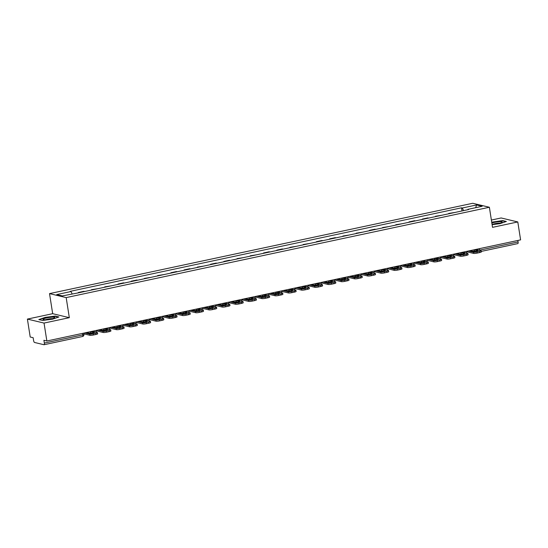 <?xml version="1.0" encoding="UTF-8"?>
<svg xmlns="http://www.w3.org/2000/svg" width="548" height="548" viewBox="0 0 548 548"><rect width="100%" height="100%" fill="white"/><g stroke="black" fill="none" stroke-linecap="round" stroke-linejoin="round"><path stroke-width="0.82" d="M27.4 319.087L44.046 323.073L46.854 340.993L520.6 239.873L517.792 221.947L492.522 227.345L489.378 207.26L472.725 203.281L49.526 293.612L52.677 313.689L27.4 319.087L30.209 337.006L33.154 337.712L33.592 340.507A1.843 0.623 -102 0 0 34.538 342.466L43.963 344.719A1.843 0.623 -102 0 0 44.066 344.719A1.843 0.623 -102 0 0 44.347 343.075L82.762 334.876L83.919 334.431L83.714 333.122M517.792 221.947L501.146 217.967L491.378 220.049M44.046 323.073L69.322 317.676L66.178 297.598L489.378 207.26M46.854 340.993L43.908 340.287L44.347 343.075M517.853 240.456L518.093 241.956A1.843 0.623 78 0 1 517.812 243.6A1.843 0.623 78 0 1 517.709 243.6M448.791 213.782L448.737 213.432L455.121 212.425M448.737 213.432L449.524 213.624M441.894 215.248L435.502 216.255L436.29 216.446M435.557 216.604L435.502 216.255M428.659 218.077L427.872 217.885L422.275 219.084L423.063 219.269M422.33 219.426L422.275 219.084M415.432 220.899L414.644 220.707L409.041 221.906L409.836 222.091M409.096 222.248L409.041 221.906M402.198 223.721L395.814 224.728L396.601 224.92M395.868 225.077L395.814 224.728M388.97 226.55L382.586 227.55L383.374 227.742M382.641 227.9L382.586 227.55M375.743 229.372L374.948 229.18L369.352 230.379L370.14 230.564M369.407 230.722L369.352 230.379M362.509 232.194L356.125 233.201L356.912 233.393M356.179 233.544L356.125 233.201M349.281 235.017L342.89 236.024L343.685 236.215M342.945 236.373L342.89 236.024M336.047 237.846L335.26 237.654L329.663 238.846L330.451 239.038M329.718 239.195L329.663 238.846M322.82 240.668L322.032 240.476L316.429 241.675L317.224 241.86M316.484 242.017L316.429 241.675M309.586 243.49L303.202 244.497L303.989 244.689M303.256 244.84L303.202 244.497M296.358 246.312L289.974 247.319L290.762 247.511M290.029 247.669L289.974 247.319M283.131 249.141L282.336 248.95L276.74 250.148L277.528 250.333M276.795 250.491L276.74 250.148M269.897 251.964L269.109 251.772L263.513 252.971L264.3 253.155M263.567 253.313L263.513 252.971M256.67 254.786L250.278 255.793L251.073 255.985M250.333 256.142L250.278 255.793M243.435 257.615L237.051 258.615L237.839 258.807M237.106 258.964L237.051 258.615M230.208 260.437L229.42 260.245L223.824 261.444L224.612 261.629M223.872 261.786L223.824 261.444M216.974 263.259L216.186 263.067L210.59 264.266L211.377 264.451M210.644 264.609L210.59 264.266M203.746 266.081L197.362 267.088L198.15 267.28M197.417 267.438L197.362 267.088M190.519 268.91L189.724 268.719L184.128 269.911L184.916 270.102M184.183 270.26L184.128 269.911M177.285 271.733L176.497 271.541L170.901 272.74L171.688 272.925M170.955 273.082L170.901 272.74M164.058 274.555L157.666 275.562L158.461 275.754M157.721 275.904L157.666 275.562M150.823 277.377L144.439 278.384L145.227 278.576M144.494 278.733L144.439 278.384M137.596 280.206L136.808 280.014L131.212 281.206L132 281.398M131.26 281.556L131.212 281.206M124.362 283.028L123.574 282.837L117.978 284.035L118.765 284.22M118.032 284.378L117.978 284.035M111.134 285.851L104.75 286.857L105.538 287.049M104.805 287.207L104.75 286.857M97.907 288.673L91.516 289.68L92.304 289.871M91.571 290.029L91.516 289.68M84.673 291.502L83.885 291.31L78.289 292.509L79.076 292.694M78.343 292.851L78.289 292.509M463.574 210.624L462.313 208.007L476.561 204.966L482.151 206.301L467.903 209.343L467.814 209.72M462.313 208.007L461.526 207.815L70.219 291.344L71 291.529L56.752 294.571L62.349 295.913L77.378 293.057L468.684 209.528L467.903 209.343M49.526 293.612L66.178 297.598M492.104 224.68L500.036 223.653L506.366 221.461L502.653 220.57L491.714 222.187M52.677 313.689L69.322 317.676M42.539 320.464L52.581 319.162L58.91 316.97L55.197 316.08L45.162 317.388L38.833 319.573L42.539 320.464M462.019 210.953L461.526 207.815M71 291.529L72.11 293.824M476.561 204.966L475.685 207.685M473.575 249.909A5.713 0.863 171.1 0 1 474.136 249.82L474.321 250.991L475.657 251.306M472.773 251.258A5.713 0.863 171.1 0 1 474.321 250.991M468.348 251.025L473.431 252.238A2.767 0.418 -8.9 0 0 476.972 251.936L477.157 253.108A2.767 0.418 171.1 0 1 473.609 253.409L467.882 252.039A2.302 0.781 78 0 1 467.293 251.429M475.897 249.415L480.973 250.628A2.767 0.418 -8.9 0 1 481.165 250.744A2.767 0.418 -8.9 0 1 479.432 251.409L476.972 251.936M481.165 250.744L481.35 251.916A2.767 0.418 171.1 0 1 479.616 252.58L479.432 251.409M477.157 253.108L479.616 252.58M474.136 249.82L478.007 250.744A5.713 0.863 -8.9 0 1 474.102 251.573L470.239 250.648A5.713 0.863 171.1 0 1 470.664 250.532M492.036 224.228A5.994 0.904 -8.9 0 0 492.659 224.221A5.994 0.904 -8.9 0 0 502.098 222.283A5.994 0.904 -8.9 0 0 500.043 221.666A5.994 0.904 -8.9 0 0 491.844 223.043M499.851 223.146A4.103 0.617 -8.9 0 0 499.05 223.132A4.103 0.617 -8.9 0 0 493.077 224.207M491.748 222.433L502.482 220.823L505.873 221.632M52.587 317.176A5.994 0.904 -8.9 0 0 45.587 318.203A5.994 0.904 -8.9 0 0 43.224 319.58A5.994 0.904 -8.9 0 0 45.203 319.731A5.994 0.904 -8.9 0 0 54.649 317.792A5.994 0.904 -8.9 0 0 52.587 317.176M52.396 318.655A4.103 0.617 -8.9 0 0 51.594 318.641A4.103 0.617 -8.9 0 0 45.628 319.717M39.271 319.683L45.306 317.593L55.033 316.333L58.417 317.141M460.347 252.731A5.713 0.863 171.1 0 1 460.909 252.642L461.094 253.813L462.423 254.128M459.539 254.08A5.713 0.863 171.1 0 1 461.094 253.813M455.114 253.847L460.197 255.067A2.767 0.418 -8.9 0 0 463.738 254.758L463.923 255.93A2.767 0.418 171.1 0 1 460.382 256.238L454.655 254.861A2.302 0.781 78 0 1 454.059 254.251M462.663 252.238L467.745 253.45A2.767 0.418 -8.9 0 1 467.937 253.566A2.767 0.418 -8.9 0 1 466.197 254.238L463.738 254.758M467.937 253.566L468.115 254.738A2.767 0.418 171.1 0 1 466.382 255.409L466.197 254.238M463.923 255.93L466.382 255.409M460.909 252.642L464.779 253.566A5.713 0.863 -8.9 0 1 460.875 254.402L457.005 253.477A5.713 0.863 171.1 0 1 457.436 253.354M447.113 255.553A5.713 0.863 171.1 0 1 447.675 255.464L447.86 256.635L449.196 256.957M446.312 256.902A5.713 0.863 171.1 0 1 447.86 256.635M441.887 256.67L446.969 257.889A2.767 0.418 -8.9 0 0 450.511 257.587L450.696 258.752A2.767 0.418 171.1 0 1 447.147 259.06L441.421 257.69A2.302 0.781 78 0 1 440.832 257.081M449.435 255.06L454.518 256.279A2.767 0.418 -8.9 0 1 454.703 256.396A2.767 0.418 -8.9 0 1 452.97 257.06L450.511 257.587M454.703 256.396L454.888 257.56A2.767 0.418 171.1 0 1 453.155 258.231L452.97 257.06M450.696 258.752L453.155 258.231M447.675 255.464L451.545 256.389A5.713 0.863 -8.9 0 1 447.648 257.224L443.777 256.3A5.713 0.863 171.1 0 1 444.209 256.176M433.886 258.382A5.713 0.863 171.1 0 1 434.448 258.293L434.633 259.457L435.961 259.779M433.084 259.731A5.713 0.863 171.1 0 1 434.633 259.457M428.659 259.499L433.735 260.711A2.767 0.418 -8.9 0 0 437.283 260.41L437.462 261.581A2.767 0.418 171.1 0 1 433.92 261.882L428.194 260.512A2.302 0.781 78 0 1 427.598 259.903M436.208 257.882L441.284 259.101A2.767 0.418 -8.9 0 1 441.476 259.218A2.767 0.418 -8.9 0 1 439.743 259.882L437.283 260.41M441.476 259.218L441.654 260.389A2.767 0.418 171.1 0 1 439.921 261.054L439.743 259.882M437.462 261.581L439.921 261.054M434.448 258.293L438.318 259.218A5.713 0.863 -8.9 0 1 434.413 260.047L430.55 259.122A5.713 0.863 171.1 0 1 430.975 258.999M420.652 261.204A5.713 0.863 171.1 0 1 421.22 261.115L421.398 262.286L422.734 262.602M419.85 262.554A5.713 0.863 171.1 0 1 421.398 262.286M415.425 262.321L420.508 263.533A2.767 0.418 -8.9 0 0 424.049 263.232L424.234 264.403A2.767 0.418 171.1 0 1 420.693 264.705L414.966 263.335A2.302 0.781 78 0 1 414.37 262.725M422.974 260.711L428.057 261.923A2.767 0.418 -8.9 0 1 428.241 262.04A2.767 0.418 -8.9 0 1 426.508 262.704L424.049 263.232M428.241 262.04L428.426 263.211A2.767 0.418 171.1 0 1 426.693 263.876L426.508 262.704M424.234 264.403L426.693 263.876M421.22 261.115L425.084 262.04A5.713 0.863 -8.9 0 1 421.186 262.876L417.316 261.944A5.713 0.863 171.1 0 1 417.747 261.828M407.424 264.026A5.713 0.863 171.1 0 1 407.986 263.937L408.171 265.109L409.507 265.431M406.623 265.376A5.713 0.863 171.1 0 1 408.171 265.109M402.198 265.143L407.274 266.362A2.767 0.418 -8.9 0 0 410.822 266.054L411 267.225A2.767 0.418 171.1 0 1 407.459 267.534L401.732 266.157A2.302 0.781 78 0 1 401.143 265.547M409.746 263.533L414.822 264.752A2.767 0.418 -8.9 0 1 415.014 264.862A2.767 0.418 -8.9 0 1 413.281 265.533L410.822 266.054M415.014 264.862L415.199 266.033A2.767 0.418 171.1 0 1 413.466 266.705L413.281 265.533M411 267.225L413.466 266.705M407.986 263.937L411.856 264.862A5.713 0.863 -8.9 0 1 407.952 265.698L404.088 264.773A5.713 0.863 171.1 0 1 404.513 264.65M394.197 266.849A5.713 0.863 171.1 0 1 394.759 266.76L394.944 267.931L396.273 268.253M393.389 268.205A5.713 0.863 171.1 0 1 394.944 267.931M388.964 267.965L394.046 269.184A2.767 0.418 -8.9 0 0 397.588 268.883L397.773 270.054A2.767 0.418 171.1 0 1 394.231 270.356L388.505 268.986A2.302 0.781 78 0 1 387.909 268.376M396.512 266.355L401.595 267.575A2.767 0.418 -8.9 0 1 401.78 267.691A2.767 0.418 -8.9 0 1 400.047 268.356L397.588 268.883M401.78 267.691L401.965 268.856A2.767 0.418 171.1 0 1 400.232 269.527L400.047 268.356M397.773 270.054L400.232 269.527M394.759 266.76L398.622 267.691A5.713 0.863 -8.9 0 1 394.724 268.52L390.854 267.595A5.713 0.863 171.1 0 1 391.286 267.472M380.963 269.678A5.713 0.863 171.1 0 1 381.524 269.589L381.709 270.76L383.045 271.075M380.161 271.027A5.713 0.863 171.1 0 1 381.709 270.76M375.736 270.794L380.819 272.007A2.767 0.418 -8.9 0 0 384.36 271.705L384.545 272.877A2.767 0.418 171.1 0 1 380.997 273.178L375.27 271.808A2.302 0.781 78 0 1 374.681 271.198M383.285 269.178L388.361 270.397A2.767 0.418 -8.9 0 1 388.553 270.513A2.767 0.418 -8.9 0 1 386.82 271.178L384.36 271.705M388.553 270.513L388.738 271.685A2.767 0.418 171.1 0 1 387.004 272.349L386.82 271.178M384.545 272.877L387.004 272.349M381.524 269.589L385.395 270.513A5.713 0.863 -8.9 0 1 381.49 271.342L377.627 270.417A5.713 0.863 171.1 0 1 378.052 270.294M367.735 272.5A5.713 0.863 171.1 0 1 368.297 272.411L368.482 273.582L369.811 273.897M366.927 273.849A5.713 0.863 171.1 0 1 368.482 273.582M362.502 273.616L367.585 274.836A2.767 0.418 -8.9 0 0 371.126 274.527L371.311 275.699A2.767 0.418 171.1 0 1 367.77 276L362.043 274.63A2.302 0.781 78 0 1 361.447 274.021M370.051 272.007L375.133 273.219A2.767 0.418 -8.9 0 1 375.325 273.336A2.767 0.418 -8.9 0 1 373.585 274.007L371.126 274.527M375.325 273.336L375.503 274.507A2.767 0.418 171.1 0 1 373.77 275.171L373.585 274.007M371.311 275.699L373.77 275.171M368.297 272.411L372.167 273.336A5.713 0.863 -8.9 0 1 368.263 274.171L364.393 273.24A5.713 0.863 171.1 0 1 364.824 273.123M354.501 275.322A5.713 0.863 171.1 0 1 355.07 275.233L355.248 276.404L356.584 276.726M353.7 276.671A5.713 0.863 171.1 0 1 355.248 276.404M349.275 276.439L354.357 277.658A2.767 0.418 -8.9 0 0 357.899 277.35L358.084 278.521A2.767 0.418 171.1 0 1 354.542 278.829L348.809 277.459A2.302 0.781 78 0 1 348.22 276.85M356.823 274.829L361.906 276.048A2.767 0.418 -8.9 0 1 362.091 276.158A2.767 0.418 -8.9 0 1 360.358 276.829L357.899 277.35M362.091 276.158L362.276 277.329A2.767 0.418 171.1 0 1 360.543 278L360.358 276.829M358.084 278.521L360.543 278M355.07 275.233L358.933 276.158A5.713 0.863 -8.9 0 1 355.036 276.993L351.165 276.069A5.713 0.863 171.1 0 1 351.597 275.945M341.274 278.151A5.713 0.863 171.1 0 1 341.836 278.055L342.021 279.227L343.349 279.549M340.472 279.501A5.713 0.863 171.1 0 1 342.021 279.227M336.047 279.261L341.123 280.48A2.767 0.418 -8.9 0 0 344.671 280.179L344.85 281.35A2.767 0.418 171.1 0 1 341.308 281.651L335.582 280.281A2.302 0.781 78 0 1 334.986 279.672M343.596 277.651L348.672 278.87A2.767 0.418 -8.9 0 1 348.864 278.987A2.767 0.418 -8.9 0 1 347.131 279.651L344.671 280.179M348.864 278.987L349.042 280.158A2.767 0.418 171.1 0 1 347.309 280.823L347.131 279.651M344.85 281.35L347.309 280.823M341.836 278.055L345.706 278.987A5.713 0.863 -8.9 0 1 341.801 279.816L337.938 278.891A5.713 0.863 171.1 0 1 338.363 278.768M328.047 280.973A5.713 0.863 171.1 0 1 328.608 280.884L328.786 282.056L330.122 282.371M327.238 282.323A5.713 0.863 171.1 0 1 328.786 282.056M322.813 282.09L327.896 283.302A2.767 0.418 -8.9 0 0 331.437 283.001L331.622 284.172A2.767 0.418 171.1 0 1 328.081 284.474L322.354 283.104A2.302 0.781 78 0 1 321.758 282.494M330.362 280.48L335.445 281.693A2.767 0.418 -8.9 0 1 335.629 281.809A2.767 0.418 -8.9 0 1 333.896 282.473L331.437 283.001M335.629 281.809L335.814 282.98A2.767 0.418 171.1 0 1 334.081 283.645L333.896 282.473M331.622 284.172L334.081 283.645M328.608 280.884L332.472 281.809A5.713 0.863 -8.9 0 1 328.574 282.638L324.704 281.713A5.713 0.863 171.1 0 1 325.135 281.59M314.812 283.796A5.713 0.863 171.1 0 1 315.374 283.706L315.559 284.878L316.895 285.193M314.011 285.145A5.713 0.863 171.1 0 1 315.559 284.878M309.586 284.912L314.662 286.131A2.767 0.418 -8.9 0 0 318.21 285.823L318.388 286.994A2.767 0.418 171.1 0 1 314.847 287.296L309.12 285.926A2.302 0.781 78 0 1 308.531 285.316M317.134 283.302L322.21 284.515A2.767 0.418 -8.9 0 1 322.402 284.631A2.767 0.418 -8.9 0 1 320.669 285.303L318.21 285.823M322.402 284.631L322.587 285.803A2.767 0.418 171.1 0 1 320.854 286.467L320.669 285.303M318.388 286.994L320.854 286.467M315.374 283.706L319.244 284.631A5.713 0.863 -8.9 0 1 315.34 285.467L311.476 284.542A5.713 0.863 171.1 0 1 311.901 284.419M301.585 286.618A5.713 0.863 171.1 0 1 302.147 286.529L302.332 287.7L303.661 288.022M300.777 287.967A5.713 0.863 171.1 0 1 302.332 287.7M296.352 287.734L301.434 288.954A2.767 0.418 -8.9 0 0 304.976 288.645L305.161 289.817A2.767 0.418 171.1 0 1 301.619 290.125L295.893 288.755A2.302 0.781 78 0 1 295.297 288.145M303.9 286.125L308.983 287.344A2.767 0.418 -8.9 0 1 309.168 287.453A2.767 0.418 -8.9 0 1 307.435 288.125L304.976 288.645M309.168 287.453L309.353 288.625A2.767 0.418 171.1 0 1 307.62 289.296L307.435 288.125M305.161 289.817L307.62 289.296M302.147 286.529L306.01 287.453A5.713 0.863 -8.9 0 1 302.112 288.289L298.242 287.364A5.713 0.863 171.1 0 1 298.674 287.241M288.351 289.447A5.713 0.863 171.1 0 1 288.912 289.351L289.097 290.522L290.433 290.844M287.549 290.796A5.713 0.863 171.1 0 1 289.097 290.522M283.124 290.563L288.207 291.776A2.767 0.418 -8.9 0 0 291.748 291.474L291.933 292.646A2.767 0.418 171.1 0 1 288.385 292.947L282.658 291.577A2.302 0.781 78 0 1 282.069 290.967M290.673 288.947L295.756 290.166A2.767 0.418 -8.9 0 1 295.941 290.282A2.767 0.418 -8.9 0 1 294.208 290.947L291.748 291.474M295.941 290.282L296.126 291.454A2.767 0.418 171.1 0 1 294.392 292.118L294.208 290.947M291.933 292.646L294.392 292.118M288.912 289.351L292.783 290.282A5.713 0.863 -8.9 0 1 288.878 291.111L285.015 290.187A5.713 0.863 171.1 0 1 285.446 290.063M275.123 292.269A5.713 0.863 171.1 0 1 275.685 292.18L275.87 293.351L277.199 293.666M274.315 293.618A5.713 0.863 171.1 0 1 275.87 293.351M269.897 293.386L274.973 294.598A2.767 0.418 -8.9 0 0 278.514 294.297L278.699 295.468A2.767 0.418 171.1 0 1 275.158 295.769L269.431 294.399A2.302 0.781 78 0 1 268.835 293.79M277.439 291.776L282.521 292.988A2.767 0.418 -8.9 0 1 282.713 293.105A2.767 0.418 -8.9 0 1 280.98 293.769L278.514 294.297M282.713 293.105L282.891 294.276A2.767 0.418 171.1 0 1 281.158 294.94L280.98 293.769M278.699 295.468L281.158 294.94M275.685 292.18L279.555 293.105A5.713 0.863 -8.9 0 1 275.651 293.94L271.781 293.009A5.713 0.863 171.1 0 1 272.212 292.892M261.889 295.091A5.713 0.863 171.1 0 1 262.458 295.002L262.636 296.173L263.972 296.495M261.088 296.441A5.713 0.863 171.1 0 1 262.636 296.173M256.663 296.208L261.745 297.427A2.767 0.418 -8.9 0 0 265.287 297.119L265.472 298.29A2.767 0.418 171.1 0 1 261.93 298.598L256.197 297.221A2.302 0.781 78 0 1 255.608 296.612M264.211 294.598L269.294 295.81A2.767 0.418 -8.9 0 1 269.479 295.927A2.767 0.418 -8.9 0 1 267.746 296.598L265.287 297.119M269.479 295.927L269.664 297.098A2.767 0.418 171.1 0 1 267.931 297.769L267.746 296.598M265.472 298.29L267.931 297.769M262.458 295.002L266.321 295.927A5.713 0.863 -8.9 0 1 262.424 296.763L258.553 295.838A5.713 0.863 171.1 0 1 258.985 295.714M248.662 297.913A5.713 0.863 171.1 0 1 249.224 297.824L249.409 298.996L250.737 299.318M247.86 299.263A5.713 0.863 171.1 0 1 249.409 298.996M243.435 299.03L248.511 300.249A2.767 0.418 -8.9 0 0 252.059 299.948L252.238 301.112A2.767 0.418 171.1 0 1 248.696 301.421L242.97 300.051A2.302 0.781 78 0 1 242.374 299.441M250.984 297.42L256.06 298.639A2.767 0.418 -8.9 0 1 256.252 298.756A2.767 0.418 -8.9 0 1 254.519 299.42L252.059 299.948M256.252 298.756L256.437 299.92A2.767 0.418 171.1 0 1 254.697 300.592L254.519 299.42M252.238 301.112L254.697 300.592M249.224 297.824L253.094 298.749A5.713 0.863 -8.9 0 1 249.189 299.585L245.326 298.66A5.713 0.863 171.1 0 1 245.751 298.537M235.435 300.742A5.713 0.863 171.1 0 1 235.996 300.653L236.174 301.818L237.51 302.14M234.626 302.092A5.713 0.863 171.1 0 1 236.174 301.818M230.201 301.859L235.284 303.071A2.767 0.418 -8.9 0 0 238.825 302.77L239.01 303.941A2.767 0.418 171.1 0 1 235.469 304.243L229.742 302.873A2.302 0.781 78 0 1 229.146 302.263M237.75 300.242L242.833 301.462A2.767 0.418 -8.9 0 1 243.017 301.578A2.767 0.418 -8.9 0 1 241.284 302.243L238.825 302.77M243.017 301.578L243.202 302.749A2.767 0.418 171.1 0 1 241.469 303.414L241.284 302.243M239.01 303.941L241.469 303.414M235.996 300.653L239.86 301.578A5.713 0.863 -8.9 0 1 235.962 302.407L232.092 301.482A5.713 0.863 171.1 0 1 232.523 301.359M222.2 303.565A5.713 0.863 171.1 0 1 222.762 303.476L222.947 304.647L224.283 304.962M221.399 304.914A5.713 0.863 171.1 0 1 222.947 304.647M216.974 304.681L222.056 305.894A2.767 0.418 -8.9 0 0 225.598 305.592L225.783 306.764A2.767 0.418 171.1 0 1 222.235 307.065L216.508 305.695A2.302 0.781 78 0 1 215.919 305.085M224.522 303.071L229.598 304.284A2.767 0.418 -8.9 0 1 229.79 304.4A2.767 0.418 -8.9 0 1 228.057 305.065L225.598 305.592M229.79 304.4L229.975 305.572A2.767 0.418 171.1 0 1 228.242 306.236L228.057 305.065M225.783 306.764L228.242 306.236M222.762 303.476L226.632 304.4A5.713 0.863 -8.9 0 1 222.728 305.236L218.864 304.304A5.713 0.863 171.1 0 1 219.289 304.188M208.973 306.387A5.713 0.863 171.1 0 1 209.535 306.298L209.72 307.469L211.049 307.791M208.165 307.736A5.713 0.863 171.1 0 1 209.72 307.469M203.74 307.503L208.822 308.723A2.767 0.418 -8.9 0 0 212.364 308.414L212.549 309.586A2.767 0.418 171.1 0 1 209.007 309.894L203.281 308.517A2.302 0.781 78 0 1 202.685 307.908M211.288 305.894L216.371 307.113A2.767 0.418 -8.9 0 1 216.556 307.223A2.767 0.418 -8.9 0 1 214.823 307.894L212.364 308.414M216.556 307.223L216.741 308.394A2.767 0.418 171.1 0 1 215.008 309.065L214.823 307.894M212.549 309.586L215.008 309.065M209.535 306.298L213.398 307.223A5.713 0.863 -8.9 0 1 209.5 308.058L205.63 307.133A5.713 0.863 171.1 0 1 206.062 307.01M195.739 309.209A5.713 0.863 171.1 0 1 196.3 309.12L196.485 310.291L197.821 310.613M194.937 310.565A5.713 0.863 171.1 0 1 196.485 310.291M190.512 310.326L195.595 311.545A2.767 0.418 -8.9 0 0 199.136 311.243L199.321 312.415A2.767 0.418 171.1 0 1 195.773 312.716L190.046 311.346A2.302 0.781 78 0 1 189.457 310.737M198.061 308.716L203.144 309.935A2.767 0.418 -8.9 0 1 203.329 310.052A2.767 0.418 -8.9 0 1 201.596 310.716L199.136 311.243M203.329 310.052L203.514 311.223A2.767 0.418 171.1 0 1 201.78 311.887L201.596 310.716M199.321 312.415L201.78 311.887M196.3 309.12L200.171 310.052A5.713 0.863 -8.9 0 1 196.273 310.88L192.403 309.956A5.713 0.863 171.1 0 1 192.834 309.832M182.511 312.038A5.713 0.863 171.1 0 1 183.073 311.949L183.258 313.12L184.587 313.435M181.71 313.388A5.713 0.863 171.1 0 1 183.258 313.12M177.285 313.155L182.361 314.367A2.767 0.418 -8.9 0 0 185.902 314.066L186.087 315.237A2.767 0.418 171.1 0 1 182.546 315.538L176.819 314.168A2.302 0.781 78 0 1 176.223 313.559M184.827 311.538L189.909 312.757A2.767 0.418 -8.9 0 1 190.101 312.874A2.767 0.418 -8.9 0 1 188.368 313.538L185.902 314.066M190.101 312.874L190.279 314.045A2.767 0.418 171.1 0 1 188.546 314.71L188.368 313.538M186.087 315.237L188.546 314.71M183.073 311.949L186.943 312.874A5.713 0.863 -8.9 0 1 183.039 313.703L179.169 312.778A5.713 0.863 171.1 0 1 179.6 312.655M169.277 314.86A5.713 0.863 171.1 0 1 169.846 314.771L170.024 315.943L171.36 316.258M168.476 316.21A5.713 0.863 171.1 0 1 170.024 315.943M164.051 315.977L169.133 317.196A2.767 0.418 -8.9 0 0 172.675 316.888L172.86 318.059A2.767 0.418 171.1 0 1 169.318 318.361L163.585 316.991A2.302 0.781 78 0 1 162.996 316.381M171.599 314.367L176.682 315.579A2.767 0.418 -8.9 0 1 176.867 315.696A2.767 0.418 -8.9 0 1 175.134 316.367L172.675 316.888M176.867 315.696L177.052 316.867A2.767 0.418 171.1 0 1 175.319 317.532L175.134 316.367M172.86 318.059L175.319 317.532M169.846 314.771L173.709 315.696A5.713 0.863 -8.9 0 1 169.812 316.532L165.941 315.6A5.713 0.863 171.1 0 1 166.373 315.484M156.05 317.682A5.713 0.863 171.1 0 1 156.612 317.593L156.797 318.765L158.125 319.087M155.248 319.032A5.713 0.863 171.1 0 1 156.797 318.765M150.823 318.799L155.899 320.018A2.767 0.418 -8.9 0 0 159.447 319.71L159.626 320.881A2.767 0.418 171.1 0 1 156.084 321.19L150.358 319.82A2.302 0.781 78 0 1 149.768 319.21M158.372 317.189L163.448 318.409A2.767 0.418 -8.9 0 1 163.64 318.518A2.767 0.418 -8.9 0 1 161.907 319.189L159.447 319.71M163.64 318.518L163.825 319.69A2.767 0.418 171.1 0 1 162.085 320.361L161.907 319.189M159.626 320.881L162.085 320.361M156.612 317.593L160.482 318.518A5.713 0.863 -8.9 0 1 156.577 319.354L152.714 318.429A5.713 0.863 171.1 0 1 153.139 318.306M142.823 320.512A5.713 0.863 171.1 0 1 143.384 320.416L143.562 321.587L144.898 321.909M142.014 321.861A5.713 0.863 171.1 0 1 143.562 321.587M137.589 321.628L142.672 322.841A2.767 0.418 -8.9 0 0 146.213 322.539L146.398 323.71A2.767 0.418 171.1 0 1 142.857 324.012L137.13 322.642A2.302 0.781 78 0 1 136.534 322.032M145.138 320.011L150.221 321.231A2.767 0.418 -8.9 0 1 150.405 321.347A2.767 0.418 -8.9 0 1 148.672 322.012L146.213 322.539M150.405 321.347L150.59 322.519A2.767 0.418 171.1 0 1 148.857 323.183L148.672 322.012M146.398 323.71L148.857 323.183M143.384 320.416L147.248 321.347A5.713 0.863 -8.9 0 1 143.35 322.176L139.48 321.251A5.713 0.863 171.1 0 1 139.911 321.128M129.588 323.334A5.713 0.863 171.1 0 1 130.15 323.245L130.335 324.416L131.671 324.731M128.787 324.683A5.713 0.863 171.1 0 1 130.335 324.416M124.362 324.45L129.444 325.663A2.767 0.418 -8.9 0 0 132.986 325.361L133.171 326.533A2.767 0.418 171.1 0 1 129.623 326.834L123.896 325.464A2.302 0.781 78 0 1 123.307 324.854M131.91 322.841L136.986 324.053A2.767 0.418 -8.9 0 1 137.178 324.169A2.767 0.418 -8.9 0 1 135.445 324.834L132.986 325.361M137.178 324.169L137.363 325.341A2.767 0.418 171.1 0 1 135.63 326.005L135.445 324.834M133.171 326.533L135.63 326.005M130.15 323.245L134.02 324.169A5.713 0.863 -8.9 0 1 130.116 324.998L126.252 324.074A5.713 0.863 171.1 0 1 126.677 323.95M116.361 326.156A5.713 0.863 171.1 0 1 116.923 326.067L117.108 327.238L118.437 327.553M115.553 327.505A5.713 0.863 171.1 0 1 117.108 327.238M111.128 327.272L116.21 328.492A2.767 0.418 -8.9 0 0 119.752 328.184L119.937 329.355A2.767 0.418 171.1 0 1 116.395 329.663L110.669 328.286A2.302 0.781 78 0 1 110.073 327.677M118.676 325.663L123.759 326.875A2.767 0.418 -8.9 0 1 123.951 326.992A2.767 0.418 -8.9 0 1 122.211 327.663L119.752 328.184M123.951 326.992L124.129 328.163A2.767 0.418 171.1 0 1 122.396 328.834L122.211 327.663M119.937 329.355L122.396 328.834M116.923 326.067L120.786 326.992A5.713 0.863 -8.9 0 1 116.888 327.827L113.018 326.903A5.713 0.863 171.1 0 1 113.45 326.779M103.127 328.978A5.713 0.863 171.1 0 1 103.688 328.889L103.873 330.06L105.209 330.382M102.325 330.328A5.713 0.863 171.1 0 1 103.873 330.06M97.9 330.095L102.983 331.314A2.767 0.418 -8.9 0 0 106.524 331.013L106.709 332.177A2.767 0.418 171.1 0 1 103.161 332.485L97.434 331.115A2.302 0.781 78 0 1 96.845 330.506M105.449 328.485L110.532 329.704A2.767 0.418 -8.9 0 1 110.717 329.814A2.767 0.418 -8.9 0 1 108.984 330.485L106.524 331.013M110.717 329.814L110.902 330.985A2.767 0.418 171.1 0 1 109.168 331.656L108.984 330.485M106.709 332.177L109.168 331.656M103.688 328.889L107.559 329.814A5.713 0.863 -8.9 0 1 103.661 330.65L99.791 329.725A5.713 0.863 171.1 0 1 100.222 329.601M89.899 331.807A5.713 0.863 171.1 0 1 90.461 331.718L90.646 332.883L91.975 333.205M89.098 333.157A5.713 0.863 171.1 0 1 90.646 332.883M84.673 332.924L89.749 334.136A2.767 0.418 -8.9 0 0 93.297 333.835L93.475 335.006A2.767 0.418 171.1 0 1 89.934 335.308L84.207 333.938A2.302 0.781 78 0 1 83.789 333.602M92.215 331.307L97.297 332.526A2.767 0.418 -8.9 0 1 97.489 332.643A2.767 0.418 -8.9 0 1 95.756 333.307L93.297 333.835M97.489 332.643L97.667 333.814A2.767 0.418 171.1 0 1 95.934 334.479L95.756 333.307M93.475 335.006L95.934 334.479M90.461 331.718L94.331 332.643A5.713 0.863 -8.9 0 1 90.427 333.472L86.563 332.547A5.713 0.863 171.1 0 1 86.988 332.424M477.123 249.148L477.212 249.73M463.985 251.957A1.843 1.713 103.5 0 0 464.978 252.792M467.321 251.244A1.843 1.843 0 0 1 465.156 252.834A1.843 1.713 103.5 0 0 465.773 252.82M450.757 254.779A1.843 1.713 103.5 0 0 451.744 255.615M454.093 254.066A1.843 1.843 0 0 1 451.929 255.656A1.843 1.713 103.5 0 0 452.545 255.642M437.523 257.601A1.843 1.713 103.5 0 0 438.516 258.437M440.866 256.889A1.843 1.843 0 0 1 438.701 258.485A1.843 1.713 103.5 0 0 439.318 258.471M424.296 260.43A1.843 1.713 103.5 0 0 425.289 261.259M427.632 259.711A1.843 1.843 0 0 1 425.467 261.307A1.843 1.713 103.5 0 0 426.084 261.293M411.062 263.252A1.843 1.713 103.5 0 0 412.055 264.088M414.404 262.54A1.843 1.843 0 0 1 412.24 264.129A1.843 1.713 103.5 0 0 412.856 264.115M397.834 266.075A1.843 1.713 103.5 0 0 398.828 266.91M401.17 265.362A1.843 1.843 0 0 1 399.006 266.951A1.843 1.713 103.5 0 0 399.622 266.945M384.6 268.897A1.843 1.713 103.5 0 0 385.593 269.732M385.771 269.774A1.843 1.713 103.5 0 0 386.395 269.767M371.373 271.726A1.843 1.713 103.5 0 0 372.366 272.562M374.716 271.013A1.843 1.843 0 0 1 372.551 272.603A1.843 1.713 103.5 0 0 373.161 272.589M358.145 274.548A1.843 1.713 103.5 0 0 359.132 275.384M361.481 273.836A1.843 1.843 0 0 1 359.317 275.425A1.843 1.713 103.5 0 0 359.933 275.411M344.911 277.37A1.843 1.713 103.5 0 0 345.904 278.206M348.254 276.658A1.843 1.843 0 0 1 346.089 278.247A1.843 1.713 103.5 0 0 346.706 278.24M331.684 280.192A1.843 1.713 103.5 0 0 332.677 281.028M332.848 281.069A1.843 1.713 103.5 0 0 333.472 281.062M318.45 283.021A1.843 1.713 103.5 0 0 319.443 283.857M321.792 282.309A1.843 1.843 0 0 1 319.628 283.898A1.843 1.713 103.5 0 0 320.244 283.885M305.222 285.844A1.843 1.713 103.5 0 0 306.216 286.679M308.558 285.131A1.843 1.843 0 0 1 306.394 286.72A1.843 1.713 103.5 0 0 307.01 286.707M291.988 288.666A1.843 1.713 103.5 0 0 292.981 289.502M293.159 289.543A1.843 1.713 103.5 0 0 293.783 289.536M278.761 291.488A1.843 1.713 103.5 0 0 279.754 292.324M282.104 290.776A1.843 1.843 0 0 1 279.939 292.372A1.843 1.713 103.5 0 0 280.549 292.358M265.533 294.317A1.843 1.713 103.5 0 0 266.52 295.153M268.869 293.605A1.843 1.843 0 0 1 266.705 295.194A1.843 1.713 103.5 0 0 267.321 295.18M252.299 297.139A1.843 1.713 103.5 0 0 253.292 297.975M255.642 296.427A1.843 1.843 0 0 1 253.477 298.016A1.843 1.713 103.5 0 0 254.094 298.009M239.072 299.962A1.843 1.713 103.5 0 0 240.065 300.797M242.408 299.249A1.843 1.843 0 0 1 240.243 300.845A1.843 1.713 103.5 0 0 240.86 300.831M225.838 302.791A1.843 1.713 103.5 0 0 226.831 303.619M229.18 302.078A1.843 1.843 0 0 1 227.016 303.667A1.843 1.713 103.5 0 0 227.632 303.654M212.61 305.613A1.843 1.713 103.5 0 0 213.604 306.448M215.946 304.9A1.843 1.843 0 0 1 213.782 306.49A1.843 1.713 103.5 0 0 214.398 306.476M199.376 308.435A1.843 1.713 103.5 0 0 200.369 309.271M200.547 309.312A1.843 1.713 103.5 0 0 201.171 309.305M186.149 311.257A1.843 1.713 103.5 0 0 187.142 312.093M187.32 312.134A1.843 1.713 103.5 0 0 187.943 312.127M172.921 314.086A1.843 1.713 103.5 0 0 173.908 314.922M176.257 313.374A1.843 1.843 0 0 1 174.093 314.963A1.843 1.713 103.5 0 0 174.709 314.949M159.687 316.908A1.843 1.713 103.5 0 0 160.68 317.744M163.03 316.196A1.843 1.843 0 0 1 160.865 317.785A1.843 1.713 103.5 0 0 161.482 317.772M146.46 319.731A1.843 1.713 103.5 0 0 147.453 320.566M149.796 319.018A1.843 1.843 0 0 1 147.631 320.607A1.843 1.713 103.5 0 0 148.248 320.601M133.226 322.553A1.843 1.713 103.5 0 0 134.219 323.389M136.568 321.84A1.843 1.843 0 0 1 134.404 323.436A1.843 1.713 103.5 0 0 135.02 323.423M119.998 325.382A1.843 1.713 103.5 0 0 120.992 326.218M123.334 324.669A1.843 1.843 0 0 1 121.17 326.259A1.843 1.713 103.5 0 0 121.786 326.245M106.771 328.204A1.843 1.713 103.5 0 0 107.757 329.04M107.935 329.081A1.843 1.713 103.5 0 0 108.559 329.067M93.537 331.026A1.843 1.713 103.5 0 0 94.53 331.862M96.88 330.314A1.843 1.843 0 0 1 94.715 331.91A1.843 1.713 103.5 0 0 95.331 331.896M479.301 250.231L518.093 241.956M479.438 248.655L479.671 250.155A1.843 0.623 -102 0 1 479.692 250.32M82.529 333.376L82.762 334.876A1.843 0.623 -102 0 1 82.481 336.52A1.843 1.843 0 0 0 83.919 334.431M82.378 336.52A1.843 0.623 -102 0 0 82.481 336.52L44.066 344.719M473.609 253.409L473.431 252.238M460.382 256.238L460.197 255.067M447.147 259.06L446.969 257.889M433.92 261.882L433.735 260.711M420.693 264.705L420.508 263.533M407.459 267.534L407.274 266.362M394.231 270.356L394.046 269.184M380.997 273.178L380.819 272.007M367.77 276L367.585 274.836M354.542 278.829L354.357 277.658M341.308 281.651L341.123 280.48M328.081 284.474L327.896 283.302M314.847 287.296L314.662 286.131M301.619 290.125L301.434 288.954M288.385 292.947L288.207 291.776M275.158 295.769L274.973 294.598M261.93 298.598L261.745 297.427M248.696 301.421L248.511 300.249M235.469 304.243L235.284 303.071M222.235 307.065L222.056 305.894M209.007 309.894L208.822 308.723M195.773 312.716L195.595 311.545M182.546 315.538L182.361 314.367M169.318 318.361L169.133 317.196M156.084 321.19L155.899 320.018M142.857 324.012L142.672 322.841M129.623 326.834L129.444 325.663M116.395 329.663L116.21 328.492M103.161 332.485L102.983 331.314M89.934 335.308L89.749 334.136M385.778 269.78A1.843 1.843 0 0 0 387.943 268.184M332.855 281.076A1.843 1.843 0 0 0 335.02 279.48M293.166 289.55A1.843 1.843 0 0 0 295.331 287.953M200.554 309.312A1.843 1.843 0 0 0 202.719 307.723M187.327 312.141A1.843 1.843 0 0 0 189.492 310.545M107.942 329.081A1.843 1.843 0 0 0 110.107 327.492M517.812 243.6L481.267 251.402"/></g></svg>
